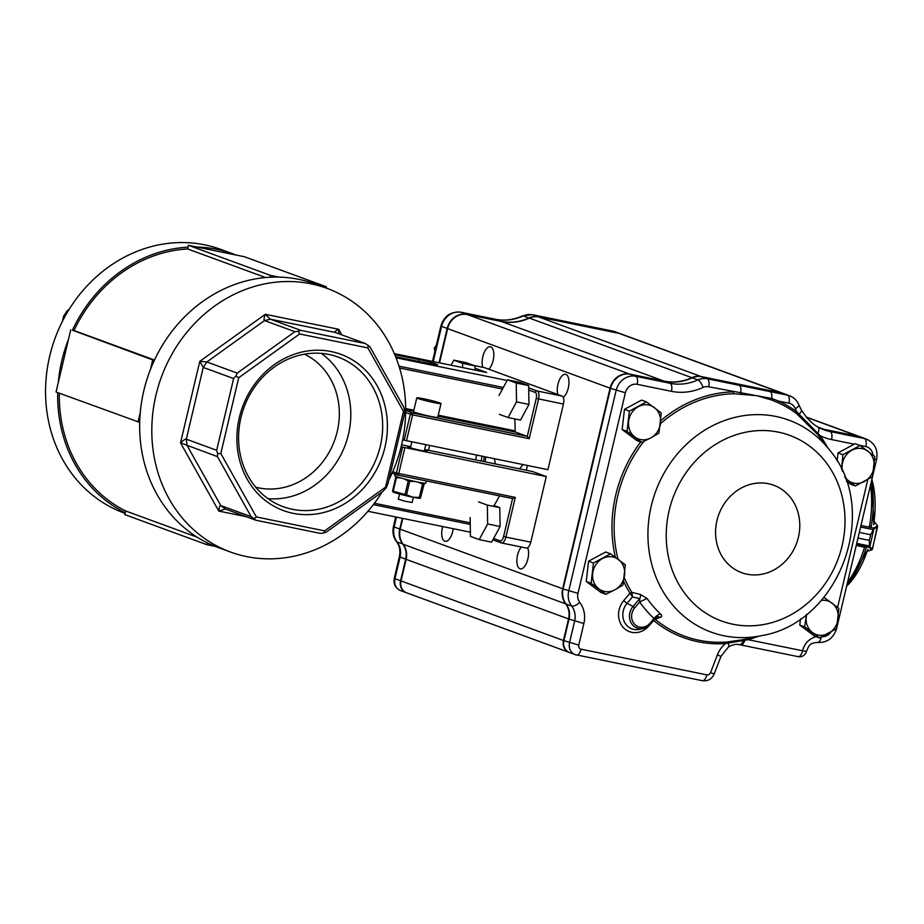 <?xml version="1.0" encoding="UTF-8"?>
<svg xmlns="http://www.w3.org/2000/svg" width="924" height="924" viewBox="0 0 924 924"><rect width="100%" height="100%" fill="white"/><g stroke="black" fill="none" stroke-linecap="round" stroke-linejoin="round"><path stroke-width="1.39" d="M154.493 360.025L74.012 330.515A138.612 123.435 -69.9 0 1 187.618 248.949L188.473 245.31L196.974 247.055A140.39 125.017 -69.9 0 1 232.952 253.869A140.39 125.017 -69.9 0 1 235.92 255.001L244.421 256.733L326.403 286.798L326.114 288.022M265.615 277.547L187.618 248.949M382.062 492.065A140.39 125.017 -69.9 0 1 230.411 551.998L218.26 547.539A140.39 125.017 -69.9 0 1 215.292 546.407A140.39 125.017 -69.9 0 1 207.23 542.804A140.39 125.017 -69.9 0 1 139.697 422.395A140.39 125.017 -69.9 0 1 140.263 412.612A140.39 125.017 -69.9 0 1 143.821 390.667A140.39 125.017 -69.9 0 1 150.485 369.357A140.39 125.017 -69.9 0 1 154.389 360.256A140.39 125.017 -69.9 0 1 270.004 277.235A140.39 125.017 -69.9 0 1 278.956 277.108A140.39 125.017 -69.9 0 1 314.922 283.922L327.073 288.38A140.39 125.017 -69.9 0 1 388.854 479.96M150.485 369.357L152.714 359.91L72.419 330.191A140.39 125.017 -69.9 0 1 188.034 247.17M72.419 330.191L74.012 330.515M230.411 551.998A140.39 125.017 -69.9 0 1 155.96 395.114A140.39 125.017 -69.9 0 1 327.073 288.38M197.251 537.214L125.676 510.972A138.612 123.435 -69.9 0 1 59.309 393.185M215.292 546.407L206.791 544.663L124.809 514.61L125.26 512.739A140.39 125.017 -69.9 0 1 57.715 392.608M125.26 512.739L125.676 510.972M125.11 513.374L124.139 513.028A140.39 125.017 -69.9 0 1 49.7 356.156A140.39 125.017 -69.9 0 1 220.801 249.411L232.952 253.869M139.697 422.395L56.052 391.995L58.281 382.548A140.39 125.017 -69.9 0 1 61.839 360.603A140.39 125.017 -69.9 0 1 68.503 339.293L70.744 329.845M58.281 382.548L68.503 339.293M196.974 247.055L235.92 255.001M318.191 285.123L326.403 286.798M270.004 277.235L270.455 275.375L188.473 245.31M270.455 275.375L278.956 277.108M428.424 450.277A62.197 28.043 -78.5 0 0 429.602 445.518M206.791 544.663L207.23 542.804M138.023 422.049L140.263 412.612M152.714 359.91L154.389 360.256M64.865 316.666L63.594 316.204L62.358 321.448M69.15 309.344L67.186 310.753L68.087 311.088M385.551 487.144L386.151 487.872L382.709 491.591L326.357 532.051L323.954 532.929L324.624 530.884L385.551 487.144L403.465 411.353L367.879 347.909L299.653 333.98L238.727 377.72L220.813 453.511L256.398 516.955L324.624 530.884M403.465 411.353L404.712 410.475L404.573 413.455L387.999 483.564L386.151 487.872M323.954 532.929L320.478 533.414L255.879 520.224L225.41 509.055L218.792 511.088C219.231 507.241 219.9 505.405 220.79 505.567L251.155 516.701L217.463 456.641L180.515 442.85C183.379 440.182 185.308 438.958 186.302 439.166L216.666 450.3L233.622 378.551L203.257 367.417L199.792 361.342L206.849 361.965L237.214 373.1L294.883 331.693L264.518 320.559C263.71 320.097 263.964 318.006 265.303 314.299L270.409 319.207L300.762 330.342L365.361 343.532L334.869 332.328M225.514 509.089L220.79 505.567L187.11 445.507L186.302 439.166L203.257 367.417L206.849 361.965L264.518 320.559L270.409 319.207L334.996 332.397C334.257 332.016 335.481 330.977 338.692 329.279L338.796 333.783M367.879 347.909L368.26 345.484L370.097 347.054L403.776 407.114L404.712 410.475M255.694 487.179A71.079 63.306 110.1 0 0 337.225 431.531A71.079 63.306 110.1 0 0 304.47 354.181M321.321 353.384A79.695 70.963 -69.9 0 1 348.44 434.419A79.695 70.963 -69.9 0 1 268.041 498.683M380.318 446.107A79.695 70.963 110.1 0 0 338.057 357.057A79.695 70.963 110.1 0 0 243.994 407.438A79.695 70.963 110.1 0 0 283.183 506.699A79.695 70.963 110.1 0 0 380.318 446.107M384.938 447.297A83.252 74.128 110.1 0 0 292.296 354.966A83.252 74.128 110.1 0 0 259.182 495.033A83.252 74.128 110.1 0 0 384.938 447.297M63.594 316.204L67.186 310.753M368.26 345.484L365.361 343.532M300.762 330.342L298.36 331.219L299.653 333.98M237.214 373.1L235.955 376.022L238.727 377.72M298.36 331.219L294.883 331.693M216.666 450.3L217.602 453.661L220.813 453.511M235.955 376.022L233.622 378.551M251.155 516.701L254.054 518.653L256.398 516.955M217.602 453.661L217.463 456.641M254.054 518.653L255.879 520.224M499.503 495.865A74.636 33.657 101.5 0 1 493.993 505.52L499.792 507.646L500.092 526.507L491.626 542.157L479.198 539.616L470.432 536.405L470.131 517.544M401.189 446.615L402.541 447.112L396.419 472.996L392.746 471.656M470.362 532.201L367.914 511.284M424.486 450.265A9.956 0.601 -166.7 0 1 427.154 451.339A9.956 0.601 -166.7 0 1 417.336 449.63A9.956 0.601 -166.7 0 1 407.784 446.754A9.956 0.601 -166.7 0 1 410.649 446.997M532.42 471.517A1.779 0.797 101.5 0 1 532.478 471.517A1.779 0.797 101.5 0 1 532.524 471.529L546.28 476.576L402.541 447.112M475.71 459.933A63.975 28.84 101.5 0 1 476.507 455.093M546.28 476.576L530.78 542.169A7.103 3.199 101.5 0 1 526.322 548.024A7.103 3.199 101.5 0 1 526.114 547.967M397.678 475.063L512.635 498.544L515.292 497.389L396.419 472.996A1.779 1.582 110.1 0 0 397.574 475.04A1.779 0.797 -78.5 0 0 397.62 475.063A1.779 0.797 -78.5 0 0 398.741 473.596L404.862 447.701M484.164 367.579A7.103 3.199 101.5 0 1 484.384 367.602A7.103 3.199 101.5 0 1 484.592 367.671L562.023 396.061A7.103 3.199 101.5 0 1 563.421 404.077L536.243 398.406L527.269 436.382L515.557 432.086A1.779 0.797 -78.5 0 1 515.107 430.873A74.636 33.657 -78.5 0 0 514.772 418.918M528.701 387.884L537.156 390.979A7.103 3.199 -78.5 0 1 538.553 398.995L529.175 438.704L527.269 436.382L412.254 412.901A1.779 1.582 110.1 0 0 410.302 414.31L404.181 440.205L402.725 439.674M475.028 368.202L486.671 372.476L394.352 353.626M418.503 361.388L418.93 359.621L394.802 354.701M418.93 359.621A13.329 0.808 -166.7 0 1 437.583 364.784A13.329 0.808 -166.7 0 1 430.307 363.802L395.634 356.722M507.114 380.469L396.061 357.796M563.421 404.077L547.92 469.669L404.181 440.205M416.793 397.851L413.525 411.654A12.439 0.751 13.3 0 0 425.456 415.257A12.439 0.751 13.3 0 0 437.733 417.382L441.002 403.569A12.439 0.751 13.3 0 0 439.778 402.933A12.439 0.751 13.3 0 0 426.253 399.33A12.439 0.751 13.3 0 0 416.793 397.851A12.439 0.751 13.3 0 0 428.724 401.443A12.439 0.751 13.3 0 0 441.002 403.569M399.526 494.051L398.313 499.191L405.128 501.247L412.15 502.471L413.363 497.32M395.102 474.151L394.721 475.744A15.997 0.97 13.3 0 0 396.304 476.565A15.997 0.97 13.3 0 0 413.686 481.196A15.997 0.97 13.3 0 0 425.849 483.102L426.368 480.93M423.354 484.118L420.166 497.574A15.997 0.97 13.3 0 1 419.346 497.459L422.522 483.991A15.997 0.97 13.3 0 0 423.354 484.118L424.335 483.437L420.385 498.255A14.149 0.855 13.3 0 1 420.281 498.29L420.385 498.255M404.007 478.863L408.223 481.023A15.997 0.97 13.3 0 0 409.713 481.381L406.525 494.848L412.693 497.147A14.149 0.855 13.3 0 0 420.281 498.29M408.223 481.023L405.047 494.49A15.997 0.97 13.3 0 0 406.525 494.848M392.561 490.956L395.749 477.489A15.997 0.97 13.3 0 0 396.396 477.731L393.22 491.198A15.997 0.97 13.3 0 1 392.561 490.956L392.908 491.811A14.149 0.855 13.3 0 0 412.658 497.181L419.346 497.459M396.396 477.731L400.866 477.997M409.713 481.381L414.761 481.439M418.018 482.109L422.522 483.991M405.047 494.49L393.22 491.198M653.638 620.501A1.79 1.594 -69.9 0 1 653.672 620.535A1.779 0.774 129.4 0 1 655.243 619.357L660.059 617.359C662.058 617.174 662.219 616.077 660.568 614.044A7.103 3.026 -46.7 0 0 653.996 618.503L650.057 623.134A11.954 10.638 -69.9 0 1 634.776 624.428A11.954 10.638 -69.9 0 1 634.742 607.796L639.674 601.986L639.743 598.602L633.056 606.467L627.084 603.245L632.455 596.927A3454.028 2153.035 -41.5 0 0 639.743 598.602A3.557 2.541 -77.1 0 0 640.124 594.305L631.889 592.423L630.006 593.231L631.912 592.446L632.455 596.927L630.053 593.289M702.148 680.653A7.103 3.199 -78.5 0 0 702.367 680.711C707.899 681.358 711.838 679.117 714.183 673.989L720.963 656.363L728.482 646.904A7.103 2.091 -122.9 0 0 728.135 643.104L725.548 643.578A1.779 0.751 86.3 0 1 726.149 642.088A125.837 112.058 -69.9 0 1 698.983 640.263A125.837 112.058 -69.9 0 1 655.243 619.357A3.569 3.246 90 0 0 654.966 619.172L654.827 619.092M762.288 635.504C839.731 622.406 880.699 510.672 830.075 450.635A112.89 100.531 110.1 0 0 664.575 472.245A112.89 100.531 110.1 0 0 724.069 635.793A112.89 100.531 110.1 0 0 762.288 635.504L741.429 639.962L726.149 642.088M653.672 620.535A127.558 113.594 110.1 0 0 725.548 643.578A24.879 22.153 110.1 0 0 717.359 654.92L710.591 672.556A3.557 3.165 -69.9 0 1 706.825 674.855L581.069 649.191A3.557 3.165 -69.9 0 1 578.782 645.102L583.876 623.515A24.879 22.153 110.1 0 0 579.741 602.413A10.661 9.494 -69.9 0 1 577.974 593.358L625.386 392.769A10.661 9.494 -69.9 0 1 637.167 384.326L671.448 391.326A60.418 53.811 110.1 0 0 703.049 387.468A10.661 9.494 -69.9 0 1 708.627 386.786L771.667 398.487A1.779 0.774 -69.2 0 0 771.702 400.034L778.424 402.852A125.837 112.058 -69.9 0 1 796.349 413.444L817.451 434.268A1.779 0.589 142.6 0 1 817.983 433.194A7.103 3.199 -60.4 0 0 817.936 426.992L817.936 426.992A7.103 3.199 -60.4 0 0 817.717 426.888M771.702 400.034L756.664 395.657L733.945 393.763A1.779 0.762 -91.4 0 1 733.448 391.857A127.558 113.594 110.1 0 0 660.764 420.639M640.124 594.305L647.019 598.417L639.674 601.986A128.17 114.137 110.1 0 0 653.996 618.503L655.982 617.752L650.646 624.012L650.057 623.134M484.349 456.699A49.757 22.43 -78.5 0 0 483.61 461.538M485.897 457.01A49.757 22.43 -78.5 0 0 485.169 461.861M481.265 461.064A51.536 23.239 101.5 0 1 482.005 456.213M527.454 465.5A51.536 23.239 101.5 0 1 526.241 470.247M521.367 547.02A12.081 5.452 -78.5 0 0 516.886 559.84A12.081 5.452 -78.5 0 0 520.304 568.872A12.081 5.452 -78.5 0 0 527.881 558.928A12.081 5.452 -78.5 0 0 527.662 547.713M563.224 397.32A12.081 5.452 -78.5 0 0 568.283 388.045A12.081 5.452 -78.5 0 0 565.534 374.312A12.081 5.452 -78.5 0 0 558.928 381.081A12.081 5.452 -78.5 0 0 557.842 394.525M488.773 369.196A12.081 5.452 -78.5 0 0 493.139 360.487A12.081 5.452 -78.5 0 0 490.39 346.754A12.081 5.452 -78.5 0 0 483.714 353.73A12.081 5.452 -78.5 0 0 482.802 367.278M442.688 526.553A12.081 5.452 -78.5 0 0 445.16 541.325A12.081 5.452 -78.5 0 0 452.748 531.381A12.081 5.452 -78.5 0 0 453.234 528.713M806.502 417.302L858.373 436.324A17.775 15.823 -69.9 0 1 860.417 436.902A17.775 15.823 -69.9 0 1 860.637 436.994M858.373 436.324L824.092 429.325A53.315 47.471 -69.9 0 1 821.078 428.597M439.547 362.843L447.632 328.609A17.775 15.823 -69.9 0 1 467.255 314.518L501.547 321.517A53.315 47.471 -69.9 0 0 529.429 318.11A17.775 15.823 -69.9 0 1 538.715 316.978L618.999 333.368L781.438 392.931A17.775 15.823 -69.9 0 1 783.471 393.508A17.775 15.823 -69.9 0 1 783.702 393.601M781.438 392.931L701.154 376.542A17.775 15.823 -69.9 0 0 691.868 377.673A53.315 47.471 -69.9 0 1 663.986 381.081L629.694 374.081A17.775 15.823 -69.9 0 0 610.071 388.172L562.658 588.761A17.775 15.823 -69.9 0 0 565.615 603.834A17.775 15.823 -69.9 0 1 568.56 618.918L563.455 640.494A10.661 9.494 -69.9 0 0 569.115 652.402A10.661 9.494 -69.9 0 0 569.346 652.483M569.115 652.402L406.676 592.838A10.661 9.494 -69.9 0 1 401.028 580.93L406.121 559.355L568.56 618.918M402.772 518.41L400.219 529.186A17.775 15.823 -69.9 0 0 403.176 544.271A17.775 15.823 -69.9 0 1 406.121 559.355M618.999 333.368A17.775 15.823 -69.9 0 1 621.032 333.945L783.471 393.508M494.444 458.754L495.356 463.94M519.531 468.872L522.984 464.587M522.43 464.472L522.545 465.142M741.21 393.809A1.779 0.82 -87.9 0 1 740.759 392.18A7.103 3.199 -78.5 0 0 739.131 385.285L707.218 378.771A17.775 15.823 110.1 0 0 697.932 379.903A53.315 47.471 -69.9 0 1 670.05 383.298L635.758 376.299A17.775 15.823 110.1 0 0 616.135 390.39L568.722 590.979A17.775 15.823 110.1 0 0 571.679 606.063A17.775 15.823 -69.9 0 1 574.624 621.136L569.531 642.711A10.661 9.494 110.1 0 0 575.178 654.631L569.565 652.575A10.661 9.494 -69.9 0 1 563.917 640.655L569.022 619.08A17.775 15.823 110.1 0 0 566.066 604.007A17.775 15.823 -69.9 0 1 563.109 588.923L610.533 388.334A17.775 15.823 -69.9 0 1 630.156 374.243L664.437 381.242A53.315 47.471 110.1 0 0 692.319 377.847A17.775 15.823 -69.9 0 1 701.616 376.715L781.889 393.104A17.775 15.823 -69.9 0 1 783.933 393.682L789.535 395.738A17.775 15.823 110.1 0 0 787.502 395.16L781.889 393.104M821.297 428.701A53.315 47.471 110.1 0 0 824.543 429.498L858.835 436.498A17.775 15.823 -69.9 0 1 860.868 437.075L866.481 439.131A17.775 15.823 110.1 0 0 864.437 438.553L858.835 436.498M778.424 402.852A1.779 0.808 114.6 0 1 778.539 401.062L771.667 398.487A7.103 3.199 -78.5 0 0 770.05 391.591L739.131 385.285M728.482 646.904C732.72 644.629 736.324 643.878 739.292 644.64L740.725 644.929A7.103 3.199 -78.5 0 1 740.505 644.871L739.073 644.582A7.103 3.43 -78.6 0 0 739.292 644.64L739.292 644.64A7.103 3.43 -78.6 0 0 743.474 640.471L728.135 643.104A1.779 0.889 85.1 0 1 728.817 641.88M798.937 415.396A1.779 0.878 127.9 0 1 799.11 413.952A7.103 2.564 -29.2 0 0 801.374 410.071L798.844 404.816C796.985 400.45 793.878 397.424 789.535 395.738M819.438 436.844A1.779 0.693 144.4 0 1 820.177 435.712L796.719 411.792A127.558 113.594 110.1 0 0 778.539 401.062L788.9 403.176A10.661 9.494 -69.9 0 1 795.298 408.639A60.418 53.811 110.1 0 0 796.719 411.792A1.779 0.785 126.5 0 0 796.349 413.444M797.909 656.594A7.103 3.199 -78.5 0 0 798.117 656.652L740.725 644.929A7.103 3.199 -78.5 0 0 744.848 640.274L743.474 640.471A1.779 0.578 76.7 0 1 743.67 639.489M748.14 638.53A1.779 0.681 -105.7 0 0 748.117 639.685L744.848 640.274L744.975 639.212M655.982 617.752L656.987 616.966A3.557 3.211 -113.2 0 1 660.059 617.359M406.456 592.758A10.661 9.494 -69.9 0 1 406.225 592.677A10.661 9.494 -69.9 0 1 400.566 580.757L405.671 559.182A17.775 15.823 110.1 0 0 402.714 544.109A17.775 15.823 -69.9 0 1 399.769 529.025L402.298 518.306M439.073 362.751L447.181 328.436A17.775 15.823 -69.9 0 1 466.805 314.345L501.085 321.344A53.315 47.471 110.1 0 0 528.967 317.948A17.775 15.823 -69.9 0 1 538.265 316.817L618.549 333.206A17.775 15.823 -69.9 0 1 620.582 333.783A17.775 15.823 -69.9 0 1 620.812 333.864M564.137 321.182A7.103 3.199 101.5 0 1 564.356 321.217A7.103 3.199 101.5 0 1 564.391 321.217A7.103 3.199 101.5 0 1 564.564 321.275L532.651 314.761L538.276 316.897M612.508 331.058A7.103 3.199 101.5 0 1 612.727 331.092L595.264 327.523A7.103 3.199 101.5 0 1 595.299 327.535A7.103 3.199 101.5 0 1 595.483 327.581L564.564 321.275M806.513 614.368L804.654 626.853L819.426 637.872L836.543 628.655L838.876 608.419L823.908 597.32M819.426 637.872L814.541 636.082L799.768 625.063L800.496 618.837M799.768 625.063L804.654 626.853M806.768 614.171A17.775 15.823 110.1 0 0 806.248 616.897A17.775 15.823 110.1 0 0 812.473 632.524A17.775 15.823 110.1 0 0 828.412 633.425A17.775 15.823 110.1 0 0 838.137 618.687A17.775 15.823 110.1 0 0 831.912 603.06A17.775 15.823 110.1 0 0 821.274 600.392M837.086 460.972L838.022 452.91L842.907 454.712L841.568 469.369M838.022 452.91L855.127 443.693L860.013 445.483L842.907 454.712M846.338 481.104L850.45 484.176L855.335 485.966L872.452 476.749L874.785 456.502L860.013 445.483M845.368 478.401L855.335 485.966M844.709 476.645A17.775 15.823 110.1 0 0 848.382 480.619A17.775 15.823 110.1 0 0 864.321 481.508A17.775 15.823 110.1 0 0 874.046 466.782A17.775 15.823 110.1 0 0 867.821 451.155A17.775 15.823 110.1 0 0 851.882 450.254A17.775 15.823 110.1 0 0 842.168 464.98A17.775 15.823 110.1 0 0 842.526 471.436M629.36 411.111L627.026 431.346L641.799 442.365L650.785 437.918L658.904 433.148L661.249 412.913L646.477 401.894L629.36 411.111L624.474 409.32L641.591 400.092L646.477 401.894M641.799 442.365L636.913 440.575L622.141 429.556L624.474 409.32M622.141 429.556L627.026 431.346M628.62 421.39A17.775 15.823 110.1 0 0 634.846 437.017A17.775 15.823 110.1 0 0 650.785 437.918A17.775 15.823 110.1 0 0 660.51 423.18A17.775 15.823 110.1 0 0 654.284 407.553A17.775 15.823 110.1 0 0 638.345 406.652A17.775 15.823 110.1 0 0 628.62 421.39M593.451 563.016L591.117 583.252L605.89 594.282L614.876 589.824L622.995 585.054L625.34 564.818L610.568 553.799L593.451 563.016L588.565 561.226L605.682 552.009L610.568 553.799M605.89 594.282L601.004 592.48L586.232 581.462L588.565 561.226M586.232 581.462L591.117 583.252M592.711 573.296A17.775 15.823 110.1 0 0 598.937 588.923A17.775 15.823 110.1 0 0 614.876 589.824A17.775 15.823 110.1 0 0 624.589 575.098A17.775 15.823 110.1 0 0 618.375 559.459A17.775 15.823 110.1 0 0 602.436 558.558A17.775 15.823 110.1 0 0 592.711 573.296M435.539 348.556L434.257 348.082L436.313 345.287M434.881 351.351L434.257 348.082M870.581 526.126L869.207 526.079M860.602 527.027L873.041 529.567L873.619 528.066A0.716 0.647 62.1 0 1 874.023 528.863L870.674 534.777L873.307 529.695M869.484 545.922L869.357 540.378L869.692 546.685A0.716 0.624 159.2 0 1 869.08 547.147L869.184 545.957L856.733 543.404M873.503 528.355A0.716 0.578 41.8 0 1 873.85 529.013L869.796 546.858A0.716 0.67 130.4 0 1 869.068 547.378L869.08 547.147M856.259 545.437L865.557 547.505M860.972 525.49L873.619 528.066L877.13 526.218A0.716 0.647 62.1 0 1 877.534 527.015L872.348 549.029A0.716 0.67 130.4 0 1 871.632 549.561L869.068 547.378L856.409 544.79M877.13 526.218L877.142 525.456A0.716 0.589 -38.4 0 1 877.454 525.641L874.22 521.563M867.336 551.212L871.621 549.988A0.716 0.612 -106 0 1 871.355 549.988L871.632 549.561M451.062 365.199L453.799 360.141L466.239 362.682L474.994 365.892L475.063 370.097M474.994 365.892L462.566 363.363L462.624 367.567M453.799 360.141L462.566 363.363M499.006 395.472L507.461 379.822L519.9 382.363L528.655 385.574L528.967 404.435L520.501 420.085L508.073 417.544L499.307 414.333M528.967 404.435L516.528 401.894L508.073 417.544M528.655 385.574L516.227 383.033L516.528 401.894M507.461 379.822L516.227 383.033M500.092 526.507L487.653 523.977L479.198 539.616M499.792 507.646L487.352 505.116L487.653 523.977M478.597 501.894L487.352 505.116M341.845 334.904L338.692 329.279L265.303 314.299L199.792 361.342L180.515 442.85L218.792 511.088L246.269 516.701M512.577 498.533L503.603 536.498A5.336 2.402 101.5 0 1 500.092 540.84L493.624 538.473M401.617 444.802L410.73 446.662L401.628 444.802M424.659 449.514L532.524 471.529M530.78 542.169L505.913 537.098L515.292 497.389M470.212 522.811L374.393 503.245M373.342 504.631L470.247 524.416M503.603 536.498L505.913 537.098A7.103 3.199 101.5 0 1 501.455 542.954A7.103 3.199 101.5 0 1 501.247 542.885A1.779 1.582 -69.9 0 1 500.092 540.84M536.243 398.406A5.336 2.402 -78.5 0 0 535.192 392.388A1.779 1.582 -69.9 0 1 537.156 390.979L562.023 396.061M528.736 390.02L535.192 392.388M529.175 438.704L412.612 414.899L405.648 412.601M484.592 367.671L473.827 365.465M405.682 410.487L412.254 412.901A1.779 0.797 -78.5 0 1 412.612 414.899L406.491 440.794M405.682 409.655L413.617 411.272M437.999 416.25L515.557 432.086M502.483 389.039L399.607 368.029M515.107 430.873L438.253 415.188M413.871 410.21L405.671 408.535M399.029 366.17L503.337 387.468M623.677 581.439A127.558 113.594 110.1 0 0 630.006 593.231L623.723 600.612A3.557 0.624 -139.6 0 0 627.084 603.245A16.216 14.438 -69.9 0 0 624.301 621.736A16.216 14.438 -69.9 0 0 639.223 629.371L643.289 628.505A13.675 12.174 110.1 0 0 650.588 624.035L643.289 628.505A13.675 12.174 110.1 0 1 630.711 622.06A13.675 12.174 110.1 0 1 633.056 606.467L634.742 607.796M623.723 600.612A19.658 17.51 110.1 0 0 623.792 627.985A19.658 17.51 110.1 0 0 648.925 625.86A3.557 0.624 40.4 0 1 648.844 625.791M732.917 624.243A98.88 88.046 110.1 0 0 841.856 495.46A98.88 88.046 110.1 0 0 692.088 464.876A98.88 88.046 110.1 0 0 732.917 624.243M746.973 574.185A46.57 41.476 110.1 0 0 798.29 513.525A46.57 41.476 110.1 0 0 727.742 499.122A46.57 41.476 110.1 0 0 746.973 574.185M631.889 592.423A125.837 112.058 -69.9 0 1 624.266 577.696M618.006 559.182A125.837 112.058 -69.9 0 1 643.762 441.453M660.441 423.723A125.837 112.058 -69.9 0 1 733.945 393.763M660.568 614.044A121.275 107.993 -69.9 0 1 647.019 598.417M818.364 427.234L824.092 429.325M538.715 316.978L701.154 376.542M529.429 318.11L691.868 377.673M501.547 321.517L663.986 381.081M467.255 314.518L629.694 374.081M447.632 328.609L610.071 388.172M396.488 517.117L394.155 526.969L562.658 588.761M403.176 544.271L565.615 603.834M395.726 516.966L393.451 526.599L394.155 526.969A17.775 15.823 110.1 0 0 397.112 542.042A17.775 15.823 -69.9 0 1 400.057 557.126L394.964 578.701L563.455 640.494M640.679 441.961A127.558 113.594 110.1 0 0 615.361 557.241M578.782 645.102L563.917 640.655M706.825 674.855A7.103 3.199 -78.5 0 1 702.367 680.711L575.178 654.631A10.661 9.494 110.1 0 0 576.403 654.977A7.103 3.199 -78.5 0 0 576.611 655.035A7.103 3.199 -78.5 0 0 581.069 649.191M583.876 623.515L569.022 619.08M579.741 602.413A7.103 2.818 -37.7 0 1 571.679 606.063L566.066 604.007M577.974 593.358L563.109 588.923M625.386 392.769L610.533 388.334M637.167 384.326A7.103 3.199 -78.5 0 0 635.758 376.299L630.156 374.243M671.448 391.326A7.103 3.199 -78.5 0 0 670.05 383.298L664.437 381.242M703.049 387.468A7.103 2.425 -114.5 0 0 697.932 379.903L692.319 377.847M708.627 386.786A7.103 3.199 -78.5 0 0 707.218 378.771L701.616 376.715M788.9 403.176A7.103 3.199 -78.5 0 0 787.502 395.16L770.05 391.591M859.366 445.252L865.846 446.569A7.103 3.199 -78.5 0 0 864.437 438.553L830.156 431.554A53.315 47.471 -69.9 0 1 824.046 429.822A53.315 47.471 -69.9 0 1 818.121 427.107M827.327 447.066A127.558 113.594 110.1 0 0 820.177 435.712A60.418 53.811 110.1 0 0 831.554 439.57A7.103 3.199 -78.5 0 0 830.156 431.554L824.543 429.498M816.25 636.705A17.775 15.823 110.1 0 0 802.586 650.762L748.117 639.685A127.558 113.594 110.1 0 0 757.888 636.44M830.953 632.016A10.661 9.494 -69.9 0 1 822.117 636.613M867.821 479.556L837.594 607.414M865.846 446.569A10.661 9.494 -69.9 0 1 872.984 455.093M831.554 439.57L854.203 444.19M714.183 673.989L710.591 672.556M720.963 656.363L717.359 654.92M795.298 408.639A7.103 2.322 -22.3 0 0 798.844 404.816M817.07 642.388A7.103 3.176 -81.7 0 0 817.359 642.457C808.95 642.815 808.754 646.569 806.467 651.293L806.467 651.293A7.103 7.103 0 0 1 798.117 656.652A7.103 3.199 -78.5 0 0 802.575 650.796L806.456 651.328L802.586 650.762M874.67 459.205L876.599 459.355C878.204 449.838 874.832 443.104 866.481 439.131M876.599 459.355L836.613 628.528C833.552 638.253 827.13 642.896 817.359 642.457A7.103 3.176 -81.7 0 0 821.332 636.982M650.669 623.943L655.821 617.879M406.133 559.297L399.353 556.756L394.259 578.343L394.964 578.701A10.661 9.494 110.1 0 0 400.612 590.621L406.225 592.677M393.451 526.599C392.238 532.166 393.266 537.179 396.523 541.637A7.103 2.818 142.3 0 0 397.112 542.042L402.956 543.993M532.178 314.668A7.103 3.199 101.5 0 1 532.443 314.691A7.103 3.199 101.5 0 1 532.651 314.761A17.775 15.823 110.1 0 0 523.365 315.892A53.315 47.471 -69.9 0 1 495.483 319.288L461.192 312.289A17.775 15.823 110.1 0 0 441.568 326.38L447.643 328.551M432.501 361.411L440.875 326.01L441.568 326.38L433.252 361.561M440.875 326.01C444.144 315.892 450.843 311.296 460.984 312.231A7.103 3.199 101.5 0 1 461.192 312.289L466.816 314.437M495.056 319.207A7.103 3.199 101.5 0 1 495.264 319.23A7.103 3.199 101.5 0 1 495.483 319.288L501.097 321.425M460.984 312.231L495.264 319.23C504.354 321.032 513.432 319.912 522.499 315.869A7.103 2.425 65.5 0 1 523.365 315.892L529.163 318.237M595.483 327.581L612.935 331.15A7.103 3.199 101.5 0 0 612.727 331.092L614.968 331.728A17.775 15.823 110.1 0 0 612.935 331.15L618.56 333.275M877.142 525.456L874.196 521.748M870.674 534.742L859.32 532.455L870.674 534.742L869.357 540.355L857.992 538.057L869.357 540.378M867.359 551.143L871.355 549.988M877.534 527.015L874.023 528.863M869.796 546.858L872.348 549.029M867.89 549.572L846.638 586.116A67.683 30.515 -78.5 0 0 867.798 549.33M873.619 524.728A67.683 30.515 -78.5 0 0 871.84 479.521L873.838 524.405M871.228 526.634A72.372 32.629 -78.5 0 0 871.344 481.6M846.834 585.273A72.372 32.629 -78.5 0 0 866.342 547.343M847.539 582.305A73.412 33.102 -78.5 0 0 864.598 547.147M869.553 526.183A73.412 33.102 -78.5 0 0 870.489 485.204M532.478 471.517L424.67 449.503M492.885 539.835L501.455 542.954L526.322 548.024M512.635 498.544L397.62 475.063A1.779 1.779 0 0 1 397.366 474.982L392.123 473.065M484.384 367.602L473.723 365.43M411.861 441.891L410.452 447.817M425.791 444.744L424.289 451.097M830.075 450.635L817.105 433.818M806.294 417.059L860.417 436.902M824.046 429.822L817.936 426.992C815.095 425.652 811.364 422.511 806.744 417.59L801.374 410.071M614.968 331.728L620.582 333.783M396.523 541.637C399.63 545.772 400.566 550.808 399.353 556.756M394.259 578.343C393.301 584.072 395.426 588.161 400.612 590.621M522.499 315.869L532.443 314.691L564.356 321.217M595.299 327.535L564.391 321.229M877.454 525.641L872.487 549.226L871.621 549.988"/></g></svg>
